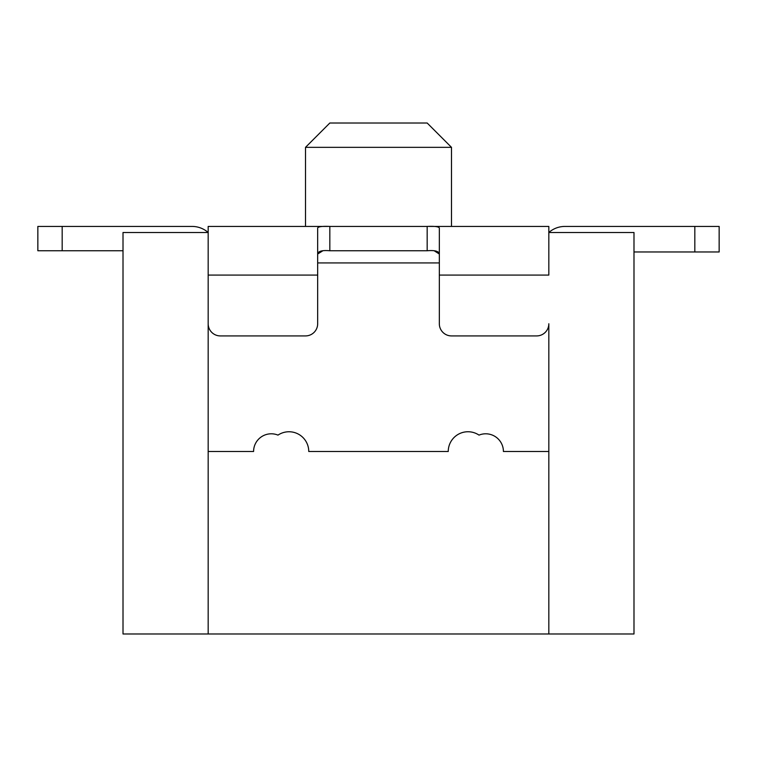 <?xml version="1.0" encoding="UTF-8"?>
<svg xmlns="http://www.w3.org/2000/svg" width="757" height="757" viewBox="0 0 757 757"><rect width="100%" height="100%" fill="white"/><g stroke="black" fill="none" stroke-linecap="round" stroke-linejoin="round"><path stroke-width="1.14" d="M62.178 226.428L62.178 250.756L37.85 250.756L37.85 226.428L192.079 226.428A24.328 24.328 0 0 1 208.175 232.503L123.013 232.503L123.013 633.988L208.175 633.988L208.175 226.428L327.734 226.428M208.175 633.988L633.988 633.988L633.988 232.503L548.825 232.503A24.328 24.328 0 0 1 564.921 226.428L694.822 226.428L694.822 251.977L633.988 251.977M62.178 250.756L123.013 250.756M208.175 323.75L208.175 275.084L317.666 275.084L317.666 323.75A12.169 12.169 0 0 1 305.506 335.919L220.344 335.919A12.169 12.169 0 0 1 208.175 323.75M548.825 633.988L548.825 323.75A12.169 12.169 0 0 1 536.656 335.919L451.494 335.919A12.169 12.169 0 0 1 439.334 323.75L439.334 227.971C438.653 226.617 434.594 226.097 427.166 226.428L329.834 226.428C322.387 226.106 318.328 226.617 317.666 227.971L317.666 275.084M429.257 226.428L548.825 226.428L548.825 275.084L439.334 275.084M322.7 250.86L317.666 254.04C318.101 251.173 322.16 250.084 329.834 250.756L427.166 250.756C434.821 250.103 438.871 251.182 439.334 254.021L434.348 250.87M479.039 435.124A19.748 19.748 0 0 0 448.248 451.494L308.752 451.494A19.748 19.748 0 0 0 277.989 435.114A17.704 17.704 0 0 0 253.586 451.494L208.175 451.494M479.03 435.105A17.704 17.704 0 0 1 503.414 451.494L548.825 451.494M694.822 226.428L719.15 226.428L719.15 251.977L694.822 251.977M305.506 226.428L305.506 147.341L451.494 147.341L451.494 226.428M305.506 147.341L329.834 123.013L427.166 123.013L451.494 147.341M317.666 262.925L439.334 262.925M427.166 226.428L427.166 250.756M329.834 250.756L329.834 226.428"/></g></svg>
